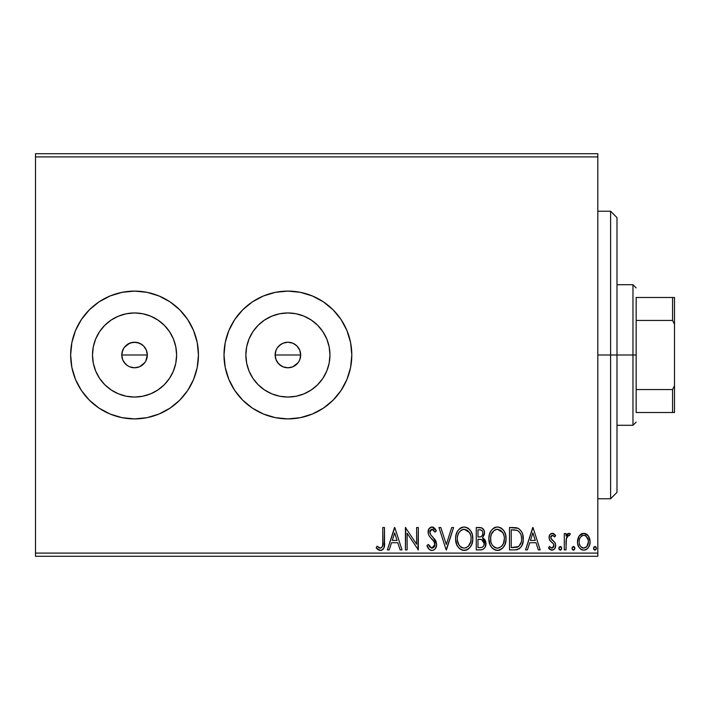 <?xml version="1.0" encoding="UTF-8"?>
<svg xmlns="http://www.w3.org/2000/svg" width="710" height="710" viewBox="0 0 710 710"><rect width="100%" height="100%" fill="white"/><g stroke="black" fill="none" stroke-linecap="round" stroke-linejoin="round"><path stroke-width="1.06" d="M145.79 361.079L147.325 355A12.78 12.78 0 0 1 134.545 367.78A12.78 12.78 0 0 1 121.765 355L122.741 359.89L123.922 362.1L127.126 365.41M128.51 366.271L125.51 364.035L122.741 359.89L121.765 355L122.013 352.506L123.922 347.9L125.51 345.965L127.445 344.377L132.051 342.469L137.039 342.469L141.645 344.377L143.58 345.965L146.349 350.101L147.325 355L146.349 359.899L145.16 362.118L141.645 365.623L139.435 366.804L134.545 367.78L129.646 366.804L134.536 367.78L139.435 366.813L144.733 362.712M283.006 366.804L287.896 367.78L283.006 366.804L278.87 364.035L276.101 359.89L275.125 355L276.101 350.11L277.282 347.9L280.805 344.377L283.015 343.196L287.905 342.22L292.795 343.196L295.005 344.377L296.94 345.965L299.709 350.101L300.685 355L299.709 359.908L300.685 355A12.78 12.78 0 0 1 287.905 367.78A12.78 12.78 0 0 1 275.125 355L276.101 359.89L277.282 362.1L280.486 365.41M299.709 359.89L298.519 362.118L295.005 365.623L292.795 366.813L287.905 367.78L292.795 366.813L298.094 362.712M175.787 363.2L176.595 355A42.05 42.05 0 0 1 134.545 397.05A42.05 42.05 0 0 1 92.495 355L93.303 346.799L95.699 338.91L99.586 331.641L104.814 325.269L111.186 320.041L118.455 316.154L126.345 313.758L134.545 312.95L142.745 313.758L150.635 316.154L157.904 320.041L164.276 325.269L169.504 331.641L173.391 338.91L175.787 346.799L176.595 355L175.787 363.2L173.391 371.09L169.504 378.359L164.276 384.731L157.904 389.959L150.635 393.846L142.745 396.242L134.545 397.05L126.345 396.242L118.455 393.846L111.186 389.959L104.814 384.731L99.586 378.359L95.699 371.09L93.303 363.2L92.495 355A42.05 42.05 0 0 1 134.545 312.95A42.05 42.05 0 0 1 176.595 355L175.787 346.799M329.147 363.2L329.955 355A42.05 42.05 0 0 1 287.905 397.05A42.05 42.05 0 0 1 245.855 355L246.663 346.799L249.059 338.91L252.946 331.641L258.174 325.269L264.546 320.041L271.815 316.154L279.704 313.758L287.905 312.95L296.105 313.758L303.995 316.154L311.264 320.041L317.636 325.269L322.864 331.641L326.751 338.91L329.147 346.799L329.955 355L329.147 363.2L326.751 371.09L322.864 378.359L317.636 384.731L311.264 389.959L303.995 393.846L296.105 396.242L287.905 397.05L279.704 396.242L271.815 393.846L264.546 389.959L258.174 384.731L252.946 378.359L249.059 371.09L246.663 363.2L245.855 355A42.05 42.05 0 0 1 287.905 312.95A42.05 42.05 0 0 1 329.955 355L329.147 346.799M224.005 355.044A63.9 63.9 0 0 0 225.221 367.416M225.248 367.523A63.9 63.9 0 0 0 351.805 355A63.9 63.9 0 0 1 287.905 418.9A63.9 63.9 0 0 1 224.005 355L225.23 367.469L228.868 379.451L234.77 390.5L242.722 400.183L252.405 408.135L263.454 414.036L275.436 417.675L287.905 418.9L300.374 417.675L312.356 414.036L323.405 408.135L333.088 400.183L341.04 390.5L346.942 379.451L350.58 367.469L351.805 355L350.58 342.531L346.942 330.549L341.04 319.5L333.088 309.817L323.405 301.865L312.356 295.964L300.374 292.325L287.905 291.1L275.436 292.325L263.454 295.964L252.405 301.865L242.722 309.817L234.77 319.5L228.868 330.549L225.23 342.531L224.005 355A63.9 63.9 0 0 1 287.905 291.1A63.9 63.9 0 0 1 351.805 355A63.9 63.9 0 0 0 350.58 342.566M197.202 342.477A63.9 63.9 0 0 0 70.645 355A63.9 63.9 0 0 1 134.545 291.1A63.9 63.9 0 0 1 198.445 355L197.22 342.531L193.582 330.549L187.68 319.5L179.728 309.817L170.045 301.865L158.996 295.964L147.014 292.325L134.545 291.1L122.076 292.325L110.094 295.964L99.045 301.865L89.362 309.817L81.41 319.5L75.508 330.549L71.87 342.531L70.645 355L71.87 367.469L75.508 379.451L81.41 390.5L89.362 400.183L99.045 408.135L110.094 414.036L122.076 417.675L134.545 418.9L147.014 417.675L158.996 414.036L170.045 408.135L179.728 400.183L187.68 390.5L193.582 379.451L197.22 367.469L198.445 355A63.9 63.9 0 0 1 134.545 418.9A63.9 63.9 0 0 1 70.645 355A63.9 63.9 0 0 0 71.87 367.434M71.879 367.496A63.9 63.9 0 0 0 197.202 367.523M197.229 367.416A63.9 63.9 0 0 0 198.445 355.044M122.732 359.872L122.297 358.656M125.51 364.035L123.726 361.798M134.527 367.78L133.338 367.727M141.618 365.641L140.562 366.271M147.076 357.503L146.757 358.763M278.87 364.035L276.989 361.647M282.997 366.804L281.87 366.271M287.887 367.78L286.698 367.727M295.005 365.623L293.922 366.271M299.709 359.908L299.15 361.079M300.436 357.503L300.117 358.763M35.5 556.285L597.82 556.285L597.82 553.09L35.5 553.09L35.5 156.91L597.82 156.91L597.82 553.09L597.82 153.715L35.5 153.715L597.82 153.715L597.82 156.91L35.5 156.91L35.5 153.715L35.5 553.09L597.82 553.09L597.82 556.285L35.5 556.285L35.5 553.09L35.5 556.285M579.129 535.97L577.851 538.739L577.549 543.221L578.996 547.312L581.002 549.407L583.771 550.179L586.549 549.407L588.546 547.312L589.717 544.65L590.054 541.002L589.158 537.292L587.525 534.87L585.155 533.45L582.386 533.45L580.017 534.887L579.129 535.97L577.461 541.765C577.416 546.407 579.52 549.212 583.771 550.179C588.022 549.212 590.125 546.407 590.081 541.765L588.404 535.961L583.771 533.263L579.129 535.97M565.994 549.895L564.272 549.895L565.994 549.895L566.385 538.233L567.29 536.148L568.417 535.304L569.473 535.562L570.29 533.822L567.965 533.529L565.994 535.961L565.994 533.547L564.272 533.547L564.272 549.895L564.272 533.547L564.272 549.895L565.994 549.895L566.26 538.792L568.701 535.269L569.473 535.562L570.29 533.822L568.985 533.263L565.994 535.961L565.994 533.547L564.272 533.547L565.994 533.547M552.353 533.263L549.851 534.692L549.105 538.198L550.037 540.718L553.543 543.984L553.818 546.46L551.847 548.173L549.487 546.452L548.502 547.969L549.984 549.549L552.043 550.179L554.785 548.599L555.673 545.457L554.9 542.591L550.907 538.242L550.898 536.716L551.741 535.491L553.152 535.447L554.661 536.991L555.673 535.588L554.261 534.044L552.353 533.263C550.126 533.725 549.034 535.154 549.078 537.55L549.629 540.07L553.543 543.984L553.951 545.546L551.847 548.173L549.487 546.452L548.502 547.969L552.043 550.179C554.474 549.664 555.69 548.084 555.673 545.457L555.105 542.937L551.208 538.952L550.8 537.47L552.46 535.269L554.661 536.991L555.673 535.588L552.353 533.263M515.194 549.886L519.409 548.715L521.859 545.679L523.172 540.958L522.782 534.683L521.53 531.515L518.557 528.515L515.602 527.672L509.505 527.53L509.505 549.895L514.706 549.895C520.67 549.087 523.527 545.449 523.27 538.996C523.527 534.408 521.841 530.858 518.22 528.338L509.505 527.53L509.505 549.895L509.505 527.53L512.895 527.53M481.291 549.868L476.25 549.895L481.868 549.78L483.909 548.75L485.276 546.904L485.791 541.774L484.628 539.378L482.463 537.834L484.442 534.417L484.264 530.938L482.046 528L476.25 527.53L476.25 549.895L476.25 527.53L476.25 549.895L480.714 549.895C484.211 549.354 485.977 547.241 485.995 543.549L482.463 537.834L484.557 533.068C484.531 529.545 482.809 527.699 479.41 527.53L476.25 527.53L479.41 527.53M451.72 527.53L453.592 527.53L446.43 549.895L453.592 527.53L451.72 527.53L446.279 544.499L440.848 527.53L438.975 527.53L446.137 549.895L438.975 527.53L446.137 549.895L453.592 527.53L451.72 527.53L446.279 544.499L440.848 527.53L438.975 527.53L440.848 527.53M407.141 549.895L407.141 533.254L418.323 549.895L418.323 527.53L416.61 527.53L416.61 544.206L405.428 527.53L405.428 549.895L407.141 549.895L405.428 549.895L407.141 549.895L407.141 533.254L418.323 549.895L418.323 527.53L416.61 527.53L416.61 544.206L405.428 527.53L405.428 549.895L405.783 527.53M382.77 542.404L382.583 545.857L381.527 547.765L379.797 548.084L377.054 546.167L376.176 547.889L378.013 549.664L380.4 550.472L382.708 549.664L384.048 547.587L384.492 527.53L382.77 527.53L382.77 542.404C383.293 545.147 382.495 547.073 380.382 548.173L377.054 546.167L376.176 547.889L380.4 550.472C383.817 549.309 385.184 546.691 384.492 542.635L384.492 527.53L382.77 527.53L382.69 544.996M389.231 549.895L387.358 549.895L394.529 527.53L387.358 549.895L389.231 549.895L391.529 542.724L397.813 542.724L400.112 549.895L401.984 549.895L394.813 527.53L387.358 549.895L389.231 549.895L391.529 542.724L397.813 542.724L400.112 549.895L401.984 549.895L394.813 527.53L401.984 549.895L400.112 549.895M431.955 550.472L433.979 549.904L435.478 548.422L436.677 544.419L435.567 540.443L430.837 534.967L429.861 532.864L430.349 530.175L431.547 529.305L433.091 529.536L435.044 532.118L436.393 530.743L434.733 528.222L432.07 526.953L429.035 528.702L428.13 533.059L429.124 535.864L434.396 542.191L434.76 545.733L433.695 547.446L431.831 548.173L429.603 546.815L428.325 544.446L426.932 545.582L429.381 549.504L431.955 550.472C435.07 549.788 436.65 547.774 436.677 544.419L432.958 537.195L430.837 534.967L429.798 532.083L432.053 529.252L435.044 532.118L436.393 530.743L432.07 526.953C429.381 527.539 428.05 529.278 428.077 532.172L428.955 535.58L434.396 542.191L434.955 544.384L431.831 548.173L428.325 544.446L426.932 545.582C427.677 548.315 429.355 549.939 431.955 550.472L432.488 550.436M455.598 538.81L456.734 544.685L458.909 548.04L462.245 550.188L466.222 550.179L469.541 547.987L471.688 544.606L472.78 539.707L472.336 534.683L470.73 530.973L467.943 528.062L465.112 527.024L462.112 527.273L459.849 528.506L457.604 531.107L456.077 534.816L455.598 538.81C455.518 545.182 458.394 549.061 464.233 550.472C470.055 549.016 472.913 545.094 472.807 538.704C472.922 532.251 470.011 528.338 464.1 526.953C458.305 528.48 455.474 532.429 455.598 538.81L455.634 539.813M488.862 538.81L489.998 544.685L492.172 548.04L495.509 550.188L499.476 550.179L502.804 547.987L504.952 544.606L506.035 539.707L505.591 534.683L503.993 530.973L501.207 528.062L498.367 527.024L495.376 527.273L493.113 528.506L490.867 531.107L489.341 534.816L488.862 538.81C488.782 545.182 491.657 549.061 497.488 550.472C503.319 549.016 506.177 545.094 506.07 538.704C506.177 532.251 503.275 528.338 497.355 526.953C491.568 528.48 488.737 532.429 488.862 538.81M527.432 549.895L525.56 549.895L532.731 527.53L525.56 549.895L527.432 549.895L529.731 542.724L536.014 542.724L538.313 549.895L540.186 549.895L533.015 527.53L525.56 549.895L527.432 549.895L529.731 542.724L536.014 542.724L538.313 549.895L540.186 549.895L533.015 527.53L540.186 549.895L538.313 549.895M558.823 548.315L560.092 550.17L561.672 548.644L561.335 547.091L560.421 546.469L559.178 547.082L558.823 548.315L560.261 550.179L561.69 548.315L560.261 546.452L558.823 548.315M572.011 548.315L573.289 550.17L574.86 548.644L574.523 547.091L573.609 546.469L572.366 547.082L572.011 548.315L573.449 550.179L574.878 548.315L573.449 546.452L572.011 548.315M593.516 548.315L594.794 550.17L596.365 548.644L596.027 547.091L595.113 546.469L593.871 547.082L593.516 548.315L594.953 550.179L596.382 548.315L594.953 546.452L593.516 548.315M295.005 344.377L296.94 345.965L293.044 343.294M292.795 343.196L287.914 342.22L283.015 343.187L279.074 345.77M278.87 345.965L277.592 347.456M141.645 344.377L143.58 345.965L139.684 343.294M139.435 343.196L134.554 342.22L129.655 343.187L124.232 347.456M198.445 354.956A63.9 63.9 0 0 0 197.229 342.584M350.571 342.504A63.9 63.9 0 0 0 225.248 342.477M225.221 342.584A63.9 63.9 0 0 0 224.005 354.956M322.864 331.641L317.636 325.269L311.264 320.041M296.105 313.758L287.905 312.95L279.704 313.758M264.546 320.041L258.174 325.269L252.946 331.641M246.663 346.799L245.855 355L246.663 363.2M252.946 378.359L258.174 384.731L264.546 389.959M279.704 396.242L287.905 397.05L296.105 396.242M311.264 389.959L317.636 384.731L322.864 378.359M275.373 352.506L276.101 350.11L275.125 355A12.78 12.78 0 0 1 287.905 342.22A12.78 12.78 0 0 1 300.685 355L299.709 350.101L298.528 347.9L299.709 350.11M283.015 343.196L285.411 342.469M287.905 342.22L290.399 342.469M300.436 352.506L300.685 355L275.125 355L300.685 355M276.101 359.89L275.125 355M169.504 331.641L164.276 325.269L157.904 320.041M142.745 313.758L134.545 312.95L126.345 313.758M111.186 320.041L104.814 325.269L99.586 331.641L104.814 325.269L111.186 320.041M93.303 346.799L92.495 355L93.303 363.2M99.586 378.359L104.814 384.731L111.186 389.959L104.814 384.731L99.586 378.359M126.345 396.242L134.545 397.05L142.745 396.242M157.904 389.959L164.276 384.731L169.504 378.359M122.013 352.506L122.741 350.11L121.765 355A12.78 12.78 0 0 1 134.545 342.22A12.78 12.78 0 0 1 147.325 355L146.349 350.101L145.168 347.9L146.349 350.11M129.655 343.196L132.051 342.469M134.545 342.22L137.039 342.469M147.076 352.506L147.325 355L121.765 355L147.325 355M122.013 357.494L121.765 355M298.528 347.9L296.94 345.965M145.168 347.9L143.58 345.965M382.77 527.53L384.492 527.53M384.483 543.718L384.447 544.756M384.438 544.898L384.35 545.999M384.323 546.23L384.243 546.789M383.986 547.756L383.64 548.528M383.214 549.149L382.752 549.629M381.598 550.285L381.155 550.401M379.77 550.41L379.14 550.25M376.176 547.889L377.054 546.167L378.093 547.055M378.315 547.224L380.382 548.173L382.06 547.179M379.255 547.854L380.604 548.155M382.335 546.682L382.583 545.857M382.61 545.697L382.672 545.182M380.09 548.147L379.522 547.978M381.022 550.428L381.634 550.277M394.662 532.926L397.076 540.434L392.266 540.434L394.662 532.926L397.076 540.434L392.266 540.434L394.662 532.926M416.61 527.53L418.323 527.53L417.933 549.895M431.485 550.436L431.032 550.356M430.579 550.215L429.772 549.788M428.334 548.324L427.713 547.295M427.677 547.232L427.305 546.478M427.296 546.443L427.704 547.277M426.932 545.582L428.325 544.446M428.334 544.455L428.591 545.067M428.6 545.076L429.586 546.789M431.494 548.147L432.505 548.084M433.153 547.827L433.695 547.446M434.156 546.948L434.467 546.452M434.911 545.067L433.996 541.517M434.627 542.706L434.396 542.191L434.627 542.706M433.526 540.86L433.091 540.31M432.337 539.449L431.547 538.624M430.943 538.011L430.358 537.381M428.077 532.172L428.086 531.719M428.13 531.249L429.026 528.71M430.349 527.441L430.792 527.21M431.618 526.989L431.165 527.077M432.825 527.042L433.508 527.29M436.393 530.743L435.044 532.118L434.786 531.639M433.89 530.264L433.091 529.536L433.89 530.264M432.585 529.323L431.547 529.305M429.923 531.08L429.861 532.855M430.615 534.657L431.343 535.544M434.36 538.739L434.999 539.564M436.038 541.375L436.384 542.36M436.606 545.484L436.659 544.952M436.011 547.508L434.813 549.229M433.987 549.895L432.514 550.436M455.634 537.781L455.714 536.822M455.873 535.802L456.317 533.982M456.601 533.174L457.604 531.107M458.172 530.255L458.802 529.491M459.814 528.542L460.32 528.169M460.817 527.849L462.121 527.264M467.961 528.071L468.902 528.79M469.514 529.394L470.721 530.956M471.697 532.793L472.336 534.683M472.39 534.914L472.78 537.692M472.691 540.709L472.532 541.783M472.043 543.674L471.697 544.579M470.748 546.407L470.189 547.206M469.541 547.987L467.304 549.744M466.222 550.179L465.254 550.392M465.228 550.401L464.233 550.472M463.204 550.401L462.263 550.188M460.222 549.203L458.909 548.04M458.261 547.277L457.702 546.487M457.435 546.061L456.734 544.677M456.548 544.215L456.086 542.795M455.714 540.816L455.793 541.357M457.577 541.473L457.32 538.801C457.213 533.672 459.503 530.485 464.171 529.252L467.207 530.219L469.443 532.527L464.171 529.252C468.866 530.432 471.165 533.583 471.085 538.695C471.191 543.86 468.893 547.019 464.171 548.173L461.74 547.596L464.171 548.173C459.521 547.011 457.24 543.887 457.32 538.801L457.409 540.372M459.911 546.167L458.855 544.756M458.198 534.044L457.693 535.588L458.926 532.598L461.136 530.246M471.085 538.695L470.703 541.916L471.085 538.695M470.996 537.088L471.067 537.887M466.532 547.641L465.769 547.934M470.703 541.916L468.147 546.522L469.816 544.304M460.817 547.011L459.938 546.194M464.171 529.252L463.364 529.314L464.171 529.252M463.053 529.376L462.13 529.687M458.917 532.615L458.598 533.174M479.951 527.539L480.492 527.592M481.549 527.805L482.046 528M483.297 529.012L483.874 529.935M484.096 530.441L484.264 530.929M484.282 531L484.486 531.967M483.27 538.242L485.977 544.126M485.924 544.694L485.693 545.83M485.684 545.848L485.285 546.895M485.178 547.091L484.681 547.898M483.909 548.75L482.969 549.389M485.995 543.549L485.977 543.097M485.143 540.106L484.628 539.378M483.572 541.055L482.72 540.141L484.113 542.262L483.98 545.218L484.273 543.549C484.113 546.292 482.667 547.641 479.933 547.605L477.963 547.605L477.963 539.289L481.575 539.547L478.833 539.289L481.575 539.547L484.273 543.549L484.184 542.538M480.377 529.855L479.747 529.82C481.806 529.917 482.835 531.018 482.844 533.112C482.747 535.713 481.416 537.009 478.842 536.991L477.963 536.991L477.963 529.82L480.395 529.864L482.099 530.689L481.211 530.068M482.844 533.112L482.436 535.118L482.844 533.112M478.842 536.991L480.439 536.84L477.963 536.991L477.963 529.82L479.747 529.82M481.185 536.565L480.439 536.84M482.179 539.795L482.72 540.132M482.276 547.241L481.238 547.516M483.98 545.218L483.643 545.937M482.099 530.689L482.685 531.834M482.436 535.118L481.815 536.068M488.888 537.789L488.977 536.822M489.35 534.799L489.58 533.982M490.317 532.118L491.426 530.264M494.08 527.849L494.622 527.566M494.648 527.557L495.376 527.264M501.224 528.071L502.156 528.79M502.769 529.394L503.985 530.965M504.952 532.793L505.591 534.683M505.653 534.914L505.875 536.068M506.035 539.707L505.6 542.697M505.307 543.674L504.952 544.614M502.804 547.987L503.452 547.206M502.786 548.005L500.568 549.744M499.485 550.179L498.518 550.392M496.459 550.401L495.527 550.188M493.485 549.203L492.172 548.049M491.551 547.303L490.965 546.487M490.699 546.061L490.006 544.712M489.802 544.215L489.35 542.795M490.947 546.452L491.524 547.277M503.967 541.925L504.348 538.695C504.455 543.86 502.147 547.019 497.435 548.173L498.251 548.12L497.435 548.173C492.784 547.011 490.503 543.887 490.583 538.801C490.477 533.672 492.758 530.485 497.435 529.252L500.47 530.219L502.707 532.527L497.435 529.252C502.121 530.432 504.428 533.583 504.348 538.695L503.461 543.461L501.411 546.522L503.07 544.304M497.035 548.155L495.846 547.942M504.348 538.695L504.322 537.887L504.348 538.695M504.251 537.088L504.322 537.887M499.787 547.641L499.032 547.934M490.672 537.177L490.663 540.372M490.841 541.473L490.672 537.186L491.462 534.044L490.956 535.588M494.071 547.011L492.119 544.756M497.435 529.252L496.627 529.314L497.435 529.252M496.308 529.376L495.394 529.687M495.092 529.829L496.627 529.314M491.462 534.044L494.4 530.246M492.181 532.615L491.861 533.174M515.593 527.672L516.392 527.787M516.951 527.903L517.59 528.08M522.214 532.926L522.453 533.574M522.791 534.728L523.022 535.855M523.146 536.769L523.208 537.417M523.252 539.919L523.039 541.943M521.859 545.688L519.436 548.688M517.625 549.531L517.004 549.682M516.676 549.744L515.682 549.859M520.51 544.126L521.167 542.325L518.903 546.256M517.404 547.135L513.082 547.605L518.548 546.54L511.227 547.605L511.227 529.82L517.306 530.45C520.359 532.376 521.77 535.225 521.548 538.988L521.504 537.727L521.548 538.988C521.761 542.484 520.474 545.165 517.679 547.028L516.56 547.357M516.099 530.104L516.711 530.246M513.605 529.846L514.865 529.935M521.353 536.476L521.504 537.727M520.687 534.115L521.078 535.242M520.084 532.926L520.661 534.053M517.874 530.725L519.738 532.402M519.96 545.076L520.98 542.972M532.873 532.926L535.278 540.434L530.468 540.434L532.873 532.926L535.278 540.434L530.468 540.434L532.873 532.926M552.611 533.281L553.383 533.494M554.563 534.302L555.007 534.754M555.673 535.588L554.661 536.991L554.057 536.183M552.815 535.313L552.078 535.322M551.217 536.032L550.898 536.716M550.818 537.097L550.827 537.86M550.8 537.47L551.563 539.44M551.99 539.875L552.442 540.266M552.451 540.274L552.93 540.638M555.362 543.532L555.105 542.937M555.397 543.629L555.531 544.135M555.593 546.487L555.468 547.091M552.841 550.081L552.043 550.179M551.173 550.072L550.01 549.558M549.975 549.54L549.158 548.848M548.803 548.422L549.487 546.452M549.496 546.46L549.93 547.073M551.661 548.164L552.309 548.12M553.409 547.295L553.853 544.739M553.729 544.348L553.951 545.546L553.543 543.984L551.714 542.298M549.629 540.07L549.371 539.467M549.247 536.068L549.487 535.367M549.859 534.692L550.924 533.645M553.915 546.008L553.818 546.46M560.882 546.629L561.601 547.632M561.495 549.265L560.58 550.135M559.249 549.647L558.85 548.644M561.61 547.676L561.335 547.091M566.935 534.399L567.965 533.529M568.985 533.263L570.29 533.822L569.473 535.562L568.151 535.393M569.473 535.562L568.701 535.269L569.473 535.562M566.536 537.683L566.163 539.485M566.101 540.195L566.012 542.333M566.003 542.999L565.994 544.401M566.03 541.588L566.056 540.887M566.979 536.627L567.29 536.148M574.071 546.629L574.789 547.632M574.683 549.265L573.769 550.135M572.438 549.647L572.038 548.644M581.126 533.991L581.73 533.68M586.54 534.062L586.992 534.399M588.812 536.609L588.404 535.961M589.673 538.686L589.992 540.248M589.992 543.212L590.054 542.493M589.46 545.466L589.122 546.265M589.096 546.327L588.554 547.295M587.685 548.448L586.939 549.123M585.626 549.859L584.534 550.135M583.016 550.135L582.324 549.993M581.499 549.682L581.002 549.407M580.46 549.016L579.032 547.366M578.987 547.303L578.348 546.114M578.047 545.369L577.825 544.659M577.825 544.632L577.549 543.212M577.461 541.765L577.487 541.002M577.549 540.257L577.851 538.757M578.375 537.31L578.703 536.671M588.102 543.94L588.359 541.783C588.439 545.236 586.904 547.375 583.771 548.173C580.629 547.375 579.103 545.245 579.183 541.783C579.111 538.313 580.638 536.139 583.771 535.269L584.321 535.313L583.771 535.269C586.904 536.139 588.43 538.313 588.359 541.783L586.984 546.407L583.771 548.173L586.247 547.206M579.183 541.783L579.2 541.233M584.854 535.447L585.812 535.943M588.359 541.783L588.297 540.665L588.359 541.783M585.821 535.952L588.102 539.609L587.339 537.701M582.697 548.014L583.771 548.173L580.736 546.638M581.721 547.543L582.262 547.845M583.771 535.269L583.212 535.313L583.771 535.269M582.413 535.553L583.221 535.313M581.028 536.565L581.721 535.943M580.265 537.594L580.62 537.062M595.575 546.629L596.293 547.632M596.187 549.265L595.273 550.135M593.942 549.647L593.542 548.644M461.74 547.596L461.145 547.25M458.962 544.925L457.409 540.408M457.409 537.186L457.702 535.588M458.926 532.598L459.698 531.55M461.828 529.829L463.364 529.314M469.443 532.527L470.703 535.491M479.525 539.298L480.217 539.325M480.555 539.36L481.238 539.458M483.102 546.656L482.427 547.17M479.933 547.605L477.963 547.605L477.963 539.289L478.833 539.289M502.733 544.916L502.192 545.67M495.003 547.596L494.409 547.25M491.471 543.505L490.956 541.987M502.707 532.527L503.967 535.491M513.082 547.605L511.227 547.605L511.227 529.82L512.354 529.82M580.256 545.954L579.44 543.94M579.431 539.6L579.697 538.766M588.102 539.609L588.297 540.683M610.6 355L616.99 355L616.99 217.615L616.99 492.385L616.99 355L610.6 355L610.6 211.225L610.6 355L597.82 355L610.6 355L610.6 498.775L610.6 355M636.16 297.49L636.16 320.441L636.16 297.49L672.583 297.49L636.16 297.49M636.16 355L636.16 320.441L636.16 389.559L636.16 355L632.965 355L636.16 355M616.99 284.71L632.965 284.71L632.965 355L632.965 284.71L636.16 287.905M616.99 355L632.965 355L616.99 355M636.16 412.51L636.16 389.559L636.16 412.51L674.5 412.51L674.5 385.672L672.583 389.559L636.16 389.559L672.583 389.559L672.583 412.51L672.583 389.559L674.5 385.672L674.5 412.51L636.16 412.51M616.99 425.29L632.965 425.29L632.965 355L632.965 425.29L636.16 422.095M674.5 297.49L672.583 297.49L672.583 320.441L674.5 324.328L674.5 385.672L674.5 297.49L674.5 324.328L672.583 320.441L672.583 297.49L674.5 297.49M636.16 320.441L672.583 320.441L636.16 320.441M597.82 211.225L610.6 211.225L616.99 217.615M597.82 498.775L610.6 498.775L616.99 492.385"/></g></svg>
